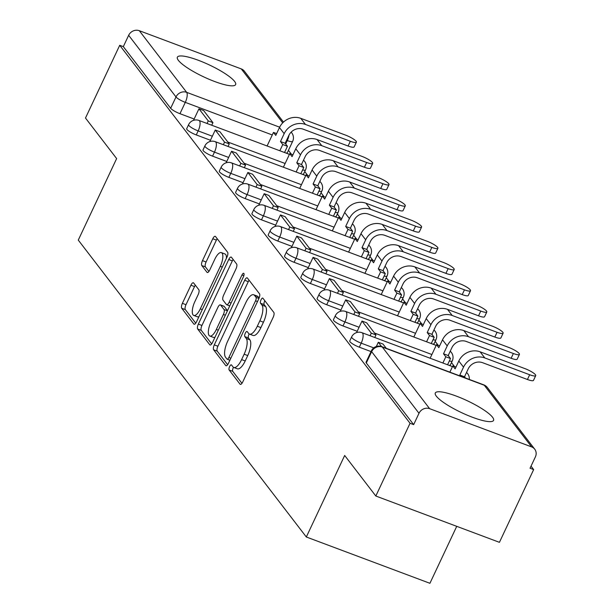 <?xml version="1.0" encoding="UTF-8"?>
<svg xmlns="http://www.w3.org/2000/svg" width="614" height="614" viewBox="0 0 614 614"><rect width="100%" height="100%" fill="white"/><g stroke="black" fill="none" stroke-linecap="round" stroke-linejoin="round"><path stroke-width="0.92" d="M229.613 366.55A2.84 1.028 -69.5 0 0 229.152 369.996L240.051 384.187A4.052 1.466 -69.5 0 0 240.312 384.395A4.052 1.466 -69.5 0 0 242.76 381.939L273.153 317.354A4.052 1.466 -69.5 0 0 273.813 312.426L262.915 298.235A2.84 1.028 -69.5 0 0 262.731 298.089A2.84 1.028 -69.5 0 0 261.019 299.816A2.84 1.028 -69.5 0 0 260.551 303.262L261.963 305.097A12.963 4.689 -69.5 0 1 259.845 320.853L257.312 326.234A12.963 4.689 -69.5 0 1 249.476 334.1A12.963 4.689 -69.5 0 1 248.624 333.44L247.212 331.606A2.84 1.028 -69.5 0 0 247.028 331.46A2.84 1.028 -69.5 0 0 245.316 333.179A2.84 1.028 -69.5 0 0 244.848 336.625L246.26 338.467A12.963 4.689 -69.5 0 1 244.142 354.224L241.609 359.604A12.963 4.689 -69.5 0 1 233.781 367.471A12.963 4.689 -69.5 0 1 232.921 366.811L231.509 364.977A2.84 1.028 -69.5 0 0 231.324 364.831A2.84 1.028 -69.5 0 0 229.613 366.55M233.512 367.341A2.84 1.028 -69.5 0 0 233.213 367.901A2.84 1.028 -69.5 0 0 232.752 371.347L241.954 383.328M264.841 300.737A2.84 1.028 -69.5 0 0 264.619 301.167A2.84 1.028 -69.5 0 0 264.158 304.613L265.57 306.447L261.963 305.097M249.215 333.97A2.84 1.028 -69.5 0 0 248.916 334.53A2.84 1.028 -69.5 0 0 248.455 337.976L249.867 339.818L246.26 338.467M302.073 174.207A8.258 1.689 25.2 0 0 303.623 173.931L305.519 169.909A8.258 1.689 -154.8 0 1 302.625 169.917M318.374 195.429A8.258 1.689 25.2 0 0 319.932 195.16L321.82 191.138A8.258 1.689 -154.8 0 1 318.935 191.138M334.676 216.658A8.258 1.689 25.2 0 0 336.234 216.381L338.13 212.36A8.258 1.689 -154.8 0 1 335.236 212.367M350.985 237.879A8.258 1.689 25.2 0 0 352.536 237.61L354.431 233.589A8.258 1.689 -154.8 0 1 351.538 233.596M367.287 259.108A8.258 1.689 25.2 0 0 368.845 258.832L370.733 254.818A8.258 1.689 -154.8 0 1 367.84 254.818M383.589 280.337A8.258 1.689 25.2 0 0 385.147 280.061L387.035 276.039A8.258 1.689 -154.8 0 1 384.149 276.047M399.891 301.558A8.258 1.689 25.2 0 0 401.449 301.29L403.344 297.268A8.258 1.689 -154.8 0 1 400.451 297.268M416.2 322.787A8.258 1.689 25.2 0 0 417.758 322.511L419.646 318.489A8.258 1.689 -154.8 0 1 416.752 318.497M432.502 344.009A8.258 1.689 25.2 0 0 434.06 343.74L435.948 339.719A8.258 1.689 -154.8 0 1 433.062 339.726M448.803 365.238A8.258 1.689 25.2 0 0 450.361 364.962L452.257 360.948A8.258 1.689 -154.8 0 1 449.364 360.948M436.324 396.168A32.197 6.6 25.2 0 0 467.147 415.141A32.197 6.6 25.2 0 0 493.556 420.406A32.197 6.6 25.2 0 0 492.535 417.236A32.197 6.6 25.2 0 0 461.705 398.256A32.197 6.6 25.2 0 0 435.295 392.991A32.197 6.6 25.2 0 0 436.324 396.168M178.382 60.364A32.197 6.6 25.2 0 0 209.213 79.336A32.197 6.6 25.2 0 0 235.622 84.602A32.197 6.6 25.2 0 0 234.602 81.424A32.197 6.6 25.2 0 0 203.771 62.451A32.197 6.6 25.2 0 0 177.362 57.186A32.197 6.6 25.2 0 0 178.382 60.364M193.633 282.97A4.052 1.466 -69.5 0 0 193.364 282.762A4.052 1.466 -69.5 0 0 190.916 285.218L182.389 303.339A4.052 1.466 -69.5 0 0 181.729 308.259L193.832 324.023A4.052 1.466 -69.5 0 0 194.101 324.23A4.052 1.466 -69.5 0 0 196.549 321.767L226.942 257.182A4.052 1.466 -69.5 0 0 227.602 252.262L215.499 236.497A4.052 1.466 -69.5 0 0 215.23 236.298A4.052 1.466 -69.5 0 0 212.782 238.754L202.482 260.643A4.052 1.466 -69.5 0 0 201.822 265.563L207.002 272.309A4.052 1.466 -69.5 0 0 207.271 272.516A4.052 1.466 -69.5 0 0 209.712 270.053L214.823 259.2A10.837 3.922 -69.5 0 1 221.37 252.623A10.837 3.922 -69.5 0 1 220.311 266.346L200.302 308.865A10.837 3.922 -69.5 0 1 193.755 315.442A10.837 3.922 -69.5 0 1 194.815 301.72L198.153 294.636A4.052 1.466 -69.5 0 0 198.813 289.708L193.633 282.97M429.639 408.686L531.617 446.9A8.258 7.506 142.5 0 1 534.725 449.179A8.258 7.506 142.5 0 1 535.385 456.908L530.051 468.236L533.658 469.587L499.428 542.331L375.822 496.02L344.677 455.473L306.325 536.989L78.277 240.097L116.637 158.581L85.492 118.034L119.722 45.29L410.052 423.276L413.659 424.627L418.994 413.291L371.647 351.661A8.258 1.689 -154.8 0 1 371.386 350.847L366.051 362.176A8.258 1.689 -154.8 0 0 366.312 362.989L371.647 351.661A8.258 7.506 142.5 0 1 382.292 347.048L429.639 408.686A8.258 7.506 142.5 0 0 418.994 413.291M375.822 496.02L410.052 423.276M214.294 344.876A4.052 1.466 -69.5 0 0 213.634 349.796L225.737 365.56A4.052 1.466 -69.5 0 0 226.006 365.76A4.052 1.466 -69.5 0 0 228.454 363.304L258.839 298.719A4.052 1.466 -69.5 0 0 259.507 293.799L247.404 278.035A4.052 1.466 -69.5 0 0 247.135 277.827A4.052 1.466 -69.5 0 0 244.687 280.291L214.294 344.876L217.901 346.227A4.052 1.466 -69.5 0 0 217.233 351.147L227.641 364.693M209.788 344.792L197.677 329.027A4.052 1.466 -69.5 0 1 198.345 324.108L228.73 259.522A4.052 1.466 -69.5 0 1 231.179 257.066A4.052 1.466 -69.5 0 1 231.447 257.266L236.628 264.012A4.052 1.466 -69.5 0 1 235.968 268.94L223.642 295.127A4.052 1.466 -69.5 0 0 222.982 300.054L226.412 304.529A4.052 1.466 -69.5 0 0 226.681 304.736A4.052 1.466 -69.5 0 0 229.129 302.272L241.962 275.003A2.84 1.028 -69.5 0 1 243.674 273.284A2.84 1.028 -69.5 0 1 243.397 276.876L212.498 342.535A4.052 1.466 -69.5 0 1 210.049 344.991A4.052 1.466 -69.5 0 1 209.788 344.792L210.387 345.014M194.147 119.016L179.963 113.697L185.298 102.369A8.258 1.689 -154.8 0 1 175.995 96.951L128.656 35.313A8.258 7.506 -37.5 0 1 139.301 30.7L241.279 68.914A8.258 7.506 -37.5 0 1 244.387 71.193L283.484 122.094M533.658 469.587L531.026 466.164M454.498 366.527L451.474 362.598M438.189 345.306L435.172 341.376M421.887 324.077L418.871 320.147M405.585 302.856L402.561 298.918M389.276 281.626L386.26 277.697M372.974 260.397L369.958 256.468M356.673 239.176L353.649 235.246M340.363 217.947L337.347 214.017M324.062 196.726L321.045 192.796M307.76 175.497L304.736 171.567M291.458 154.275L288.434 150.338M456.732 526.336L429.923 583.3L306.325 536.989M119.722 45.29L123.322 46.641L128.656 35.313M210.456 140.245L196.265 134.927L198.161 130.905A8.258 1.689 -154.8 0 1 188.598 124.673L186.71 128.687A8.258 1.689 25.2 0 0 196.265 134.927M226.758 161.467L212.574 156.156L214.463 152.134A8.258 1.689 -154.8 0 1 204.907 145.894L203.011 149.916A8.258 1.689 25.2 0 0 212.574 156.156M243.06 182.696L228.876 177.377L230.772 173.355A8.258 1.689 -154.8 0 1 221.209 167.123L219.313 171.145A8.258 1.689 25.2 0 0 228.876 177.377M259.369 203.917L245.178 198.606L247.074 194.584A8.258 1.689 -154.8 0 1 237.511 188.344L235.622 192.366A8.258 1.689 25.2 0 0 245.178 198.606M275.671 225.146L261.487 219.827L263.375 215.806A8.258 1.689 -154.8 0 1 253.82 209.574L251.924 213.595A8.258 1.689 25.2 0 0 261.487 219.827M291.972 246.375L277.789 241.056L279.677 237.035A8.258 1.689 -154.8 0 1 270.122 230.803L268.226 234.817A8.258 1.689 25.2 0 0 277.789 241.056M308.282 267.597L294.091 262.285L295.986 258.264A8.258 1.689 -154.8 0 1 286.423 252.024L284.535 256.046A8.258 1.689 25.2 0 0 294.091 262.285M324.583 288.826L310.392 283.507L312.288 279.485A8.258 1.689 -154.8 0 1 302.725 273.253L300.837 277.275A8.258 1.689 25.2 0 0 310.392 283.507M340.885 310.047L326.702 304.736L328.59 300.714A8.258 1.689 -154.8 0 1 319.034 294.474L317.139 298.496A8.258 1.689 25.2 0 0 326.702 304.736M357.187 331.276L343.003 325.957L344.899 321.936A8.258 1.689 -154.8 0 1 335.336 315.703L333.44 319.725A8.258 1.689 25.2 0 0 343.003 325.957M371.04 351.584L359.305 347.186L361.201 343.165A8.258 1.689 -154.8 0 1 351.638 336.925L349.75 340.947A8.258 1.689 25.2 0 0 359.305 347.186M285.679 143.968L287.275 140.583A8.258 1.689 -154.8 0 0 292.655 141.373L287.321 152.709A8.258 1.689 -154.8 0 1 285.763 152.978M123.322 46.641L170.669 108.279A8.258 1.689 25.2 0 0 179.963 113.697M413.659 424.627L366.312 362.989M233.781 367.471L237.38 368.822A12.963 4.689 -69.5 0 0 245.209 360.955L241.609 359.604M249.867 339.818A12.963 4.689 -69.5 0 1 247.741 355.567L245.209 360.955M249.476 334.1L253.083 335.451A12.963 4.689 -69.5 0 0 260.912 327.584L257.312 326.234M265.57 306.447A12.963 4.689 -69.5 0 1 263.444 322.204L260.912 327.584M249.1 280.245A4.052 1.466 -69.5 0 0 248.286 281.642L217.901 346.227M226.973 359.067A2.84 1.028 -69.5 0 0 227.157 359.205A2.84 1.028 -69.5 0 0 228.876 357.486L255.547 300.799A2.84 1.028 -69.5 0 0 256.015 297.353L254.526 295.411A12.963 4.689 -69.5 0 0 253.674 294.758A12.963 4.689 -69.5 0 0 245.838 302.625L227.602 341.369A12.963 4.689 -69.5 0 0 225.484 357.125L226.973 359.067M253.674 294.758L257.274 296.109A12.963 4.689 -69.5 0 1 258.126 296.762L259.123 298.059M211.692 343.924L201.285 330.378L197.677 329.027M233.143 259.484A4.052 1.466 -69.5 0 0 232.338 260.873L201.945 325.458A4.052 1.466 -69.5 0 0 201.285 330.378M210.855 322.312A10.837 3.922 -69.5 0 0 209.796 336.027A10.837 3.922 -69.5 0 0 216.343 329.457L223.389 314.475A4.052 1.466 -69.5 0 0 224.049 309.548L220.618 305.074A4.052 1.466 -69.5 0 0 220.349 304.874A4.052 1.466 -69.5 0 0 217.901 307.33L210.855 322.312M209.796 336.027L213.396 337.378A10.837 3.922 -69.5 0 0 215.023 337.17M223.619 306.202A4.052 1.466 -69.5 0 1 223.949 306.217A4.052 1.466 -69.5 0 1 224.217 306.424L227.487 310.684M193.755 315.442L197.363 316.793A10.837 3.922 -69.5 0 0 198.99 316.578M226.443 258.233A10.837 3.922 -69.5 0 0 224.97 253.973L221.37 252.623M217.195 238.716A4.052 1.466 -69.5 0 0 216.389 240.105L206.089 261.994A4.052 1.466 -69.5 0 0 205.421 266.913L208.906 271.449M195.329 285.18A4.052 1.466 -69.5 0 0 194.523 286.569L185.996 304.69A4.052 1.466 -69.5 0 0 185.328 309.609L195.736 323.156M535.723 375.638L533.489 380.396A9.287 1.903 -154.8 0 1 527.434 379.498L529.675 374.747A9.287 1.903 25.2 0 0 535.723 375.638A9.287 1.903 25.2 0 0 524.97 368.623L480.11 351.814A16.509 15.012 142.5 0 0 458.811 361.032L455.112 368.891L452.817 365.898L449.87 372.153M455.964 367.08L452.817 365.898M529.675 374.747L484.807 357.939A16.509 15.012 142.5 0 0 463.516 367.157L459.817 375.016L464.499 376.773L468.198 368.914A11.144 10.139 -37.5 0 1 482.573 362.69L527.434 379.498M464.499 376.773L465.427 377.986M386.283 348.33L382.99 344.04L378.301 342.282L381.601 346.572M378.301 342.282L376.313 346.503M459.817 375.016L460.746 376.228M519.421 354.416L517.188 359.167A9.287 1.903 -154.8 0 1 511.132 358.277L513.365 353.518A9.287 1.903 25.2 0 0 519.421 354.416A9.287 1.903 25.2 0 0 508.668 347.401L463.8 330.585A16.509 15.012 142.5 0 0 442.51 339.811L438.81 347.67L436.508 344.677L430.13 358.238M439.662 345.859L436.508 344.677M513.365 353.518L468.505 336.71A16.509 15.012 142.5 0 0 447.207 345.935L443.515 353.794L448.197 355.544L451.896 347.685A11.144 10.139 -37.5 0 1 466.272 341.461L511.132 358.277M448.197 355.544L450.499 358.538L445.81 356.788L442.878 363.02M447.56 364.77L450.499 358.538M374.77 337.5L375.983 334.922L366.681 322.81L361.999 321.053L371.301 333.164L370.088 335.743M361.999 321.053L356.665 332.389M375.983 334.922L371.301 333.164M443.515 353.794L445.81 356.788M503.119 333.187L500.878 337.938A9.287 1.903 -154.8 0 1 494.83 337.048L497.064 332.297A9.287 1.903 25.2 0 0 503.119 333.187A9.287 1.903 25.2 0 0 492.359 326.172L447.499 309.364A16.509 15.012 142.5 0 0 426.2 318.582L422.509 326.441L420.206 323.448L413.821 337.009M423.361 324.629L420.206 323.448M497.064 332.297L452.203 315.489A16.509 15.012 142.5 0 0 430.905 324.706L427.206 332.565L431.895 334.323L435.595 326.464A11.144 10.139 -37.5 0 1 449.962 320.239L494.83 337.048M431.895 334.323L434.19 337.316L429.508 335.559L426.576 341.791M431.258 343.548L434.19 337.316M358.469 316.271L359.681 313.693L350.379 301.581L345.697 299.832L354.999 311.943L353.787 314.514M345.697 299.832L340.363 311.16M359.681 313.693L354.999 311.943M427.206 332.565L429.508 335.559M486.81 311.966L484.576 316.717A9.287 1.903 -154.8 0 1 478.529 315.819L480.762 311.068A9.287 1.903 25.2 0 0 486.81 311.966A9.287 1.903 25.2 0 0 476.057 304.951L431.197 288.135A16.509 15.012 142.5 0 0 409.899 297.36L406.199 305.219L403.905 302.226L397.519 315.788M407.051 303.4L403.905 302.226M480.762 311.068L435.894 294.259A16.509 15.012 142.5 0 0 414.603 303.477L410.904 311.336L415.586 313.094L419.285 305.235A11.144 10.139 -37.5 0 1 433.661 299.01L478.529 315.819M415.586 313.094L417.888 316.087L413.207 314.33L410.275 320.562M414.957 322.319L417.888 316.087M342.167 295.042L343.379 292.471L334.077 280.36L329.388 278.602L338.69 290.714L337.477 293.292M329.388 278.602L324.062 289.938M343.379 292.471L338.69 290.714M410.904 311.336L413.207 314.33M470.508 290.737L468.275 295.488A9.287 1.903 -154.8 0 1 462.219 294.597L464.46 289.846A9.287 1.903 25.2 0 0 470.508 290.737A9.287 1.903 25.2 0 0 459.756 283.722L414.887 266.913A16.509 15.012 142.5 0 0 393.597 276.131L389.898 283.99L387.595 280.997L381.217 294.559M390.75 282.179L387.595 280.997M464.46 289.846L419.592 273.03A16.509 15.012 142.5 0 0 398.302 282.256L394.602 290.115L399.284 291.873L402.984 284.013A11.144 10.139 -37.5 0 1 417.359 277.789L462.219 294.597M399.284 291.873L401.587 294.866L396.897 293.108L393.965 299.34M398.655 301.09L401.587 294.866M325.857 273.821L327.07 271.242L317.768 259.131L313.086 257.381L322.388 269.485L321.176 272.063M313.086 257.381L307.752 268.709M327.07 271.242L322.388 269.485M394.602 290.115L396.897 293.108M454.206 269.508L451.965 274.266A9.287 1.903 -154.8 0 1 445.917 273.368L448.151 268.617A9.287 1.903 25.2 0 0 454.206 269.508A9.287 1.903 25.2 0 0 443.446 262.493L398.586 245.684A16.509 15.012 142.5 0 0 377.295 254.902L373.596 262.761L371.293 259.768L364.916 273.337M374.448 260.95L371.293 259.768M448.151 268.617L403.291 251.809A16.509 15.012 142.5 0 0 381.992 261.027L378.293 268.886L382.982 270.644L386.682 262.784A11.144 10.139 -37.5 0 1 401.049 256.56L445.917 273.368M382.982 270.644L385.277 273.637L380.596 271.879L377.664 278.111M382.345 279.869L385.277 273.637M309.556 252.592L310.768 250.013L301.466 237.91L296.785 236.152L306.087 248.263L304.874 250.834M296.785 236.152L291.45 247.48M310.768 250.013L306.087 248.263M378.293 268.886L380.596 271.879M437.897 248.286L435.664 253.037A9.287 1.903 -154.8 0 1 429.616 252.147L431.849 247.396A9.287 1.903 25.2 0 0 437.897 248.286A9.287 1.903 25.2 0 0 427.144 241.271L382.284 224.455A16.509 15.012 142.5 0 0 360.986 233.681L357.287 241.54L354.992 238.547L348.606 252.108M358.139 239.729L354.992 238.547M431.849 247.396L386.989 230.58A16.509 15.012 142.5 0 0 365.691 239.805L361.991 247.665L366.681 249.414L370.372 241.555A11.144 10.139 -37.5 0 1 384.748 235.331L429.616 252.147M366.681 249.414L368.976 252.408L364.294 250.658L361.362 256.89M366.044 258.64L368.976 252.408M293.254 231.371L294.467 228.792L285.165 216.681L280.483 214.923L289.777 227.034L288.565 229.613M280.483 214.923L275.149 226.259M294.467 228.792L289.777 227.034M361.991 247.665L364.294 250.658M421.595 227.057L419.362 231.808A9.287 1.903 -154.8 0 1 413.306 230.918L415.548 226.167A9.287 1.903 25.2 0 0 421.595 227.057A9.287 1.903 25.2 0 0 410.843 220.042L365.975 203.234A16.509 15.012 142.5 0 0 344.684 212.452L340.985 220.311L338.69 217.318L332.304 230.879M341.837 218.5L338.69 217.318M415.548 226.167L370.679 209.359A16.509 15.012 142.5 0 0 349.389 218.576L345.69 226.436L350.371 228.193L354.071 220.334A11.144 10.139 -37.5 0 1 368.446 214.109L413.306 230.918M350.371 228.193L352.674 231.186L347.984 229.429L345.053 235.661M349.742 237.418L352.674 231.186M276.952 210.142L278.165 207.563L268.863 195.459L264.173 193.702L273.476 205.813L272.263 208.384M264.173 193.702L258.839 205.03M278.165 207.563L273.476 205.813M345.69 226.436L347.984 229.429M405.294 205.836L403.06 210.587A9.287 1.903 -154.8 0 1 397.005 209.696L399.238 204.938A9.287 1.903 25.2 0 0 405.294 205.836A9.287 1.903 25.2 0 0 394.541 198.821L349.673 182.005A16.509 15.012 142.5 0 0 328.383 191.23L324.683 199.089L322.381 196.096L316.003 209.658M325.535 197.278L322.381 196.096M399.238 204.938L354.378 188.13A16.509 15.012 142.5 0 0 333.08 197.347L329.388 205.206L334.07 206.964L337.769 199.105A11.144 10.139 -37.5 0 1 352.144 192.88L397.005 209.696M334.07 206.964L336.372 209.957L331.683 208.2L328.751 214.432M333.433 216.189L336.372 209.957M260.643 188.912L261.856 186.341L252.554 174.23L247.872 172.473L257.174 184.584L255.961 187.163M247.872 172.473L242.538 183.809M261.856 186.341L257.174 184.584M329.388 205.206L331.683 208.2M388.992 184.607L386.751 189.358A9.287 1.903 -154.8 0 1 380.703 188.467L382.936 183.716A9.287 1.903 25.2 0 0 388.992 184.607A9.287 1.903 25.2 0 0 378.232 177.592L333.371 160.784A16.509 15.012 142.5 0 0 312.073 170.001L308.374 177.86L306.079 174.867L299.693 188.429M309.233 176.049L306.079 174.867M382.936 183.716L338.076 166.901A16.509 15.012 142.5 0 0 316.778 176.126L313.079 183.985L317.768 185.743L321.46 177.883A11.144 10.139 -37.5 0 1 335.835 171.659L380.703 188.467M317.768 185.743L320.063 188.736L315.381 186.978L312.449 193.21M317.131 194.968L320.063 188.736M244.341 167.691L245.554 165.112L236.252 153.001L231.57 151.251L240.872 163.355L239.66 165.933M231.57 151.251L226.236 162.58M245.554 165.112L240.872 163.355M313.079 183.985L315.381 186.978M372.683 163.378L370.449 168.136A9.287 1.903 -154.8 0 1 364.394 167.238L366.635 162.487A9.287 1.903 25.2 0 0 372.683 163.378A9.287 1.903 25.2 0 0 361.93 156.363L317.07 139.555A16.509 15.012 142.5 0 0 295.771 148.78L292.072 156.631L289.777 153.638L283.392 167.208M292.924 154.82L289.777 153.638M366.635 162.487L321.767 145.679A16.509 15.012 142.5 0 0 300.476 154.897L296.777 162.756L301.459 164.514L305.158 156.654A11.144 10.139 -37.5 0 1 319.533 150.43L364.394 167.238M301.459 164.514L303.761 167.507L299.079 165.749L296.14 171.981M300.829 173.739L303.761 167.507M228.04 146.462L229.252 143.891L219.95 131.78L215.261 130.022L224.563 142.133L223.35 144.712M215.261 130.022L209.934 141.35M229.252 143.891L224.563 142.133M296.777 162.756L299.079 165.749M356.381 142.156L354.148 146.907A9.287 1.903 -154.8 0 1 348.092 146.017L350.333 141.266A9.287 1.903 25.2 0 0 356.381 142.156A9.287 1.903 25.2 0 0 345.628 135.141L300.76 118.333A16.509 15.012 142.5 0 0 279.47 127.551L275.77 135.41L273.468 132.417L267.09 145.978M276.622 133.599L273.468 132.417M350.333 141.266L305.465 124.45A16.509 15.012 142.5 0 0 284.175 133.675L280.475 141.535L285.157 143.285L288.856 135.425A11.144 10.139 -37.5 0 1 303.232 129.201L348.092 146.017M285.157 143.285L287.459 146.278L282.77 144.528L279.838 150.76M284.528 152.51L287.459 146.278M211.73 125.241L212.943 122.662L203.641 110.551L198.959 108.793L208.261 120.904L207.048 123.483M198.959 108.793L193.625 120.129M212.943 122.662L208.261 120.904M280.475 141.535L282.77 144.528M232.752 371.347L229.152 369.996M264.158 304.613L260.551 303.262M248.455 337.976L244.848 336.625M289.025 135.08A8.258 2.986 110.5 0 1 287.275 140.583L286.561 140.314M272.271 134.957L185.298 102.369A8.258 2.986 110.5 0 0 186.648 92.338L279.646 127.182M282.716 122.854L241.279 68.914M139.301 30.7L186.648 92.338A8.258 7.506 142.5 0 0 175.995 96.951L170.669 108.279M531.617 446.9L484.277 385.262L382.292 347.048A8.258 2.986 -69.5 0 0 381.747 346.626A8.258 8.258 0 0 0 371.386 350.847M285.134 163.493L227.809 142.018M212.344 136.224L198.161 130.905A8.258 2.986 110.5 0 0 199.512 120.874A8.258 2.986 110.5 0 0 198.967 120.451A8.258 8.258 0 0 0 188.598 124.673M301.443 184.722L244.119 163.24M228.654 157.445L214.463 152.134A8.258 2.986 110.5 0 0 215.813 142.103A8.258 2.986 110.5 0 0 215.268 141.68A8.258 8.258 0 0 0 204.907 145.894M317.745 205.951L260.42 184.469M244.955 178.674L230.772 173.355A8.258 2.986 110.5 0 0 232.115 163.324A8.258 2.986 110.5 0 0 231.578 162.91A8.258 8.258 0 0 0 221.209 167.123M334.047 227.172L276.722 205.69M261.257 199.895L247.074 194.584A8.258 2.986 110.5 0 0 248.424 184.553A8.258 2.986 110.5 0 0 247.879 184.131A8.258 8.258 0 0 0 237.511 188.344M350.356 248.401L293.031 226.919M277.559 221.124L263.375 215.806A8.258 2.986 110.5 0 0 264.726 205.774A8.258 2.986 110.5 0 0 264.181 205.36A8.258 8.258 0 0 0 253.82 209.574M366.658 269.623L309.333 248.148M293.868 242.353L279.677 237.035A8.258 2.986 110.5 0 0 281.028 227.003A8.258 2.986 110.5 0 0 280.483 226.581A8.258 8.258 0 0 0 270.122 230.803M382.959 290.852L325.635 269.369M310.17 263.575L295.986 258.264A8.258 2.986 110.5 0 0 297.337 248.233A8.258 2.986 110.5 0 0 296.792 247.81A8.258 8.258 0 0 0 286.423 252.024M399.269 312.081L341.937 290.599M326.471 284.804L312.288 279.485A8.258 2.986 110.5 0 0 313.639 269.454A8.258 2.986 110.5 0 0 313.094 269.032A8.258 8.258 0 0 0 302.725 273.253M415.571 333.302L358.246 311.82M342.781 306.025L328.59 300.714A8.258 2.986 110.5 0 0 329.941 290.683A8.258 2.986 110.5 0 0 329.396 290.261A8.258 8.258 0 0 0 319.034 294.474M431.872 354.531L374.548 333.049M359.083 327.254L344.899 321.936A8.258 2.986 110.5 0 0 346.242 311.904A8.258 2.986 110.5 0 0 345.705 311.49A8.258 8.258 0 0 0 335.336 315.703M373.749 347.869L361.201 343.165A8.258 2.986 110.5 0 0 362.552 333.133A8.258 2.986 110.5 0 0 362.007 332.711A8.258 8.258 0 0 0 351.638 336.925M464.698 377.027A8.258 2.986 -69.5 0 0 464.936 375.852M448.397 355.805A8.258 2.986 -69.5 0 0 448.627 354.631M432.087 334.576A8.258 2.986 -69.5 0 0 432.325 333.402M415.785 313.355A8.258 2.986 -69.5 0 0 416.023 312.173M399.484 292.126A8.258 2.986 -69.5 0 0 399.714 290.952M383.182 270.897A8.258 2.986 -69.5 0 0 383.412 269.723M366.873 249.675A8.258 2.986 -69.5 0 0 367.111 248.501M350.571 228.446A8.258 2.986 -69.5 0 0 350.809 227.272M334.269 207.225A8.258 2.986 -69.5 0 0 334.5 206.043M317.96 185.996A8.258 2.986 -69.5 0 0 318.198 184.822M301.658 164.767A8.258 2.986 -69.5 0 0 301.896 163.593M291.143 132.156A8.258 7.506 -37.5 0 1 291.734 132.831L291.182 132.117M483.732 384.84A8.258 2.986 -69.5 0 1 484.277 385.262A8.258 7.506 -37.5 0 1 487.378 387.541A8.258 8.258 0 0 0 483.732 384.84L381.747 346.626M247.741 355.567L244.142 354.224M263.444 322.204L259.845 320.853M240.65 384.41L240.051 384.187M248.286 281.642L244.687 280.291M226.343 365.783L225.737 365.56M217.233 351.147L213.634 349.796M230.841 358.223L228.876 357.486M257.519 301.535L255.547 300.799M258.962 298.458L256.015 297.353M258.126 296.762L254.526 295.411M201.945 325.458L198.345 324.108M232.338 260.873L228.73 259.522M231.102 303.009L229.129 302.272M243.835 275.709L241.962 275.003M218.308 330.194L216.343 329.457M225.361 315.212L223.389 314.475M227.426 310.814L224.049 309.548M224.217 306.424L220.618 305.074M202.275 309.602L200.302 308.865M222.283 267.082L220.311 266.346M207.601 272.532L207.002 272.309M205.421 266.913L201.822 265.563M206.089 261.994L202.482 260.643M216.389 240.105L212.782 238.754M194.438 324.246L193.832 324.023M185.328 309.609L181.729 308.259M185.996 304.69L182.389 303.339M194.523 286.569L190.916 285.218M463.516 367.157L458.811 361.032M484.807 357.939L480.11 351.814M447.207 345.935L442.51 339.811M468.505 336.71L463.8 330.585M430.905 324.706L426.2 318.582M452.203 315.489L447.499 309.364M414.603 303.477L409.899 297.36M435.894 294.259L431.197 288.135M398.302 282.256L393.597 276.131M419.592 273.03L414.887 266.913M381.992 261.027L377.295 254.902M403.291 251.809L398.586 245.684M365.691 239.805L360.986 233.681M386.989 230.58L382.284 224.455M349.389 218.576L344.684 212.452M370.679 209.359L365.975 203.234M333.08 197.347L328.383 191.23M354.378 188.13L349.673 182.005M316.778 176.126L312.073 170.001M338.076 166.901L333.371 160.784M300.476 154.897L295.771 148.78M321.767 145.679L317.07 139.555M284.175 133.675L279.47 127.551M305.465 124.45L300.76 118.333M362.007 332.711L452.48 366.612M469.303 379.437A8.258 8.258 0 0 0 466.533 372.452M345.705 311.49L436.178 345.39M452.257 360.948A8.258 8.258 0 0 0 450.231 351.223M329.396 290.261L419.869 324.161M435.948 339.719A8.258 8.258 0 0 0 433.929 330.002M313.094 269.032L403.567 302.932M419.646 318.489A8.258 8.258 0 0 0 417.62 308.773M296.792 247.81L387.265 281.711M403.344 297.268A8.258 8.258 0 0 0 401.318 287.544M280.483 226.581L370.956 260.482M387.035 276.039A8.258 8.258 0 0 0 385.016 266.322M264.181 205.36L354.654 239.26M370.733 254.818A8.258 8.258 0 0 0 368.707 245.093M247.879 184.131L338.352 218.031M354.431 233.589A8.258 8.258 0 0 0 352.405 223.872M231.578 162.91L322.051 196.802M338.13 212.36A8.258 8.258 0 0 0 336.104 202.643M215.268 141.68L305.741 175.581M321.82 191.138A8.258 8.258 0 0 0 319.802 181.414M198.967 120.451L289.44 154.352M305.519 169.909A8.258 8.258 0 0 0 303.493 160.193M292.655 141.373A8.258 8.258 0 0 0 291.734 132.831M534.725 449.179L487.378 387.541M229.897 360.234L227.157 359.205M229.751 305.879L226.681 304.736M223.949 306.217L220.349 304.874"/></g></svg>
